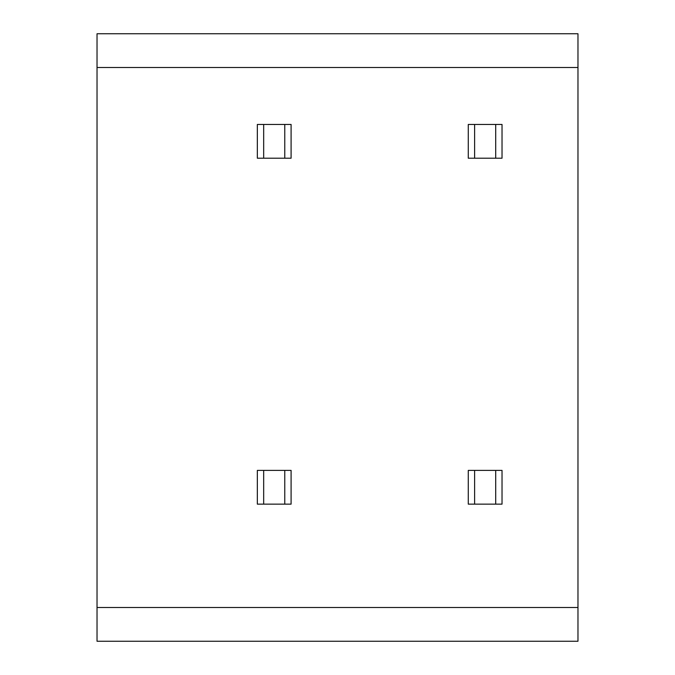 <?xml version="1.0" encoding="UTF-8"?>
<svg xmlns="http://www.w3.org/2000/svg" width="675" height="675" viewBox="0 0 675 675"><rect width="100%" height="100%" fill="white"/><g stroke="black" fill="none" stroke-linecap="round" stroke-linejoin="round"><path stroke-width="1.01" d="M97.031 67.5L97.031 33.75L577.969 33.75L577.969 641.25L97.031 641.25L97.031 67.5L577.969 67.5M556.369 641.25L555.247 641.25M552.513 641.25L549.45 641.25M545.906 641.25L542.405 641.25M345.431 641.25L344.309 641.25M341.575 641.25L338.512 641.25M334.969 641.25L331.467 641.25M495.703 504.141L495.703 470.391L502.031 470.391L502.031 504.141L468.281 504.141L468.281 470.391L474.609 470.391L474.609 504.141M474.609 124.453L502.031 124.453L502.031 158.203L474.609 158.203L474.609 124.453L468.281 124.453L468.281 158.203L474.609 158.203M495.703 470.391L474.609 470.391M495.703 124.453L495.703 158.203M284.766 504.141L284.766 470.391L291.094 470.391L291.094 504.141L257.344 504.141L257.344 470.391L263.672 470.391L263.672 504.141M263.672 124.453L291.094 124.453L291.094 158.203L263.672 158.203L263.672 124.453L257.344 124.453L257.344 158.203L263.672 158.203M284.766 470.391L263.672 470.391M284.766 124.453L284.766 158.203M577.969 607.5L97.031 607.5M542.599 641.25L546.708 641.25M550.446 641.25L553.542 641.25M555.711 641.25L556.791 641.25M401.313 641.25L397.28 641.25M393.677 641.25L390.8 641.25M331.661 641.25L335.77 641.25M339.508 641.25L342.605 641.25M344.773 641.25L345.853 641.25M190.375 641.25L186.342 641.25M182.739 641.25L179.862 641.25"/></g></svg>
